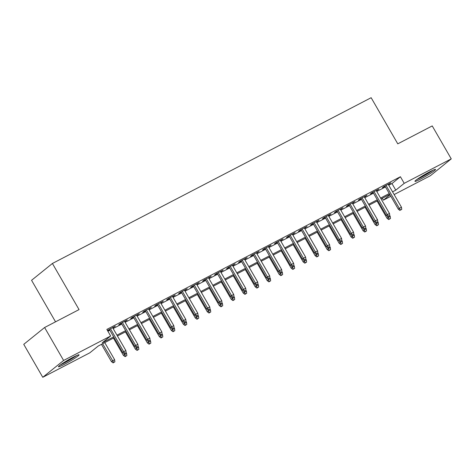 <?xml version="1.0" encoding="UTF-8"?>
<svg xmlns="http://www.w3.org/2000/svg" width="475" height="475" viewBox="0 0 475 475"><rect width="100%" height="100%" fill="white"/><g stroke="black" fill="none" stroke-linecap="round" stroke-linejoin="round"><path stroke-width="0.71" d="M73.168 357.224A11.911 0.992 -30 0 1 79.087 354.819A11.911 0.992 -30 0 1 64.38 364.319A11.911 0.992 -30 0 1 58.455 366.73A11.911 0.992 -30 0 1 73.168 357.224M429.643 171.843A11.911 0.992 -30 0 1 435.569 169.433A11.911 0.992 -30 0 1 420.856 178.938A11.911 0.992 -30 0 1 414.936 181.343A11.911 0.992 -30 0 1 429.643 171.843M55.539 321.818L31.57 280.298L52.41 263.471L371.147 97.713L397.777 143.842L432.226 125.923L451.25 158.876L430.403 175.703L394.143 194.56M390.842 196.276L383.372 200.159L389.999 194.815M382.298 198.295L383.372 200.159M114.166 337.731L98.254 346.008L89.805 352.83L42.774 377.287L63.614 360.46L110.645 336.003L102.196 342.825L113.662 336.864M63.614 360.46L44.597 327.512L23.75 344.339L42.774 377.287M112.783 327.904L115.342 326.165L107.451 330.469M124.765 321.67L127.324 319.936L120.133 323.677L118.726 324.811L121.463 323.386M136.747 315.442L139.306 313.702L132.115 317.442L130.708 318.582L133.445 317.157M148.728 309.207L151.287 307.473L144.097 311.214L142.69 312.348L145.427 310.923M160.71 302.979L163.269 301.239L156.079 304.98L154.672 306.12L157.409 304.695M172.692 296.744L175.251 295.011L168.061 298.751L166.654 299.885L169.397 298.46M184.674 290.516L187.233 288.776L180.049 292.517L178.636 293.657L181.379 292.232M196.662 284.282L199.221 282.548L192.031 286.288L190.618 287.423L193.361 285.998M208.644 278.053L211.203 276.313L204.013 280.054L202.605 281.194L205.342 279.769M220.626 271.819L223.185 270.085L215.994 273.826L214.587 274.96L217.324 273.535M232.607 265.59L235.167 263.851L227.976 267.591L226.569 268.731L229.306 267.306M244.589 259.356L247.148 257.622L239.958 261.363L238.551 262.497L241.288 261.072M256.571 253.127L259.13 251.388L251.94 255.128L250.533 256.268L253.27 254.843M268.553 246.893L271.112 245.159L263.922 248.9L262.515 250.034L265.252 248.609M280.535 240.665L283.094 238.925L275.904 242.666L274.497 243.806L277.234 242.381M292.517 234.43L295.076 232.697L287.886 236.437L286.478 237.571L289.222 236.146M304.499 228.202L307.058 226.462L299.873 230.203L298.46 231.343L301.203 229.918M316.487 221.967L319.046 220.234L311.855 223.974L310.442 225.108L313.185 223.683M328.468 215.739L331.027 213.999L323.837 217.74L322.43 218.88L325.167 217.455M340.45 209.505L343.009 207.771L335.819 211.512L334.412 212.646L337.149 211.221M352.432 203.276L354.991 201.537L347.801 205.277L346.394 206.417L349.131 204.992M364.414 197.042L366.973 195.308L359.783 199.049L358.376 200.183L361.113 198.758M376.396 190.813L378.955 189.074L371.765 192.814L370.358 193.954L373.095 192.529M388.758 185.232L391.964 183.564L400.413 176.742L106.845 329.412L110.645 336.003M107.92 331.283L109.862 330.273M113.157 328.558L121.843 324.039M125.139 322.323L133.825 317.811M137.127 316.095L145.807 311.576M149.108 309.86L157.789 305.348M161.09 303.632L169.771 299.113M173.072 297.397L181.753 292.885M185.054 291.169L193.735 286.651M197.036 284.935L205.717 280.422M209.018 278.706L217.698 274.188M221 272.472L229.686 267.959M232.982 266.243L241.668 261.725M244.963 260.009L253.65 255.497M256.951 253.781L265.632 249.262M268.933 247.546L277.614 243.034M280.915 241.318L289.596 236.799M292.897 235.083L301.577 230.571M304.879 228.855L313.559 224.337M316.861 222.621L325.541 218.108M328.843 216.392L337.523 211.874M340.824 210.158L349.511 205.645M352.806 203.929L361.493 199.411M364.788 197.695L373.475 193.183M376.776 191.467L385.457 186.948M388.378 184.579L390.937 182.845L383.747 186.586L382.339 187.72L385.077 186.295M107.546 330.624L109.482 329.62M44.597 327.512L79.046 309.599L52.41 263.471M400.413 176.742L404.219 183.332L451.25 158.876M392.558 191.823L395.77 190.154L404.219 183.332M116.963 335.148L125.643 330.63M128.945 328.914L137.631 324.401M140.927 322.685L149.613 318.167M152.908 316.451L161.595 311.938M164.896 310.223L173.577 305.704M176.878 303.988L185.559 299.476M188.86 297.76L197.541 293.241M200.842 291.525L209.523 287.013M212.824 285.297L221.504 280.778M224.806 279.062L233.486 274.55M236.787 272.834L245.468 268.316M248.769 266.6L257.456 262.087M260.751 260.371L269.438 255.853M272.733 254.137L281.42 249.624M284.721 247.908L293.402 243.39M296.703 241.674L305.383 237.162M308.685 235.446L317.365 230.927M320.667 229.211L329.347 224.699M332.648 222.983L341.329 218.464M344.63 216.748L353.311 212.236M356.612 210.52L365.293 206.002M368.594 204.286L377.281 199.773M380.576 198.051L389.262 193.539M389.761 194.412L381.081 198.924M377.779 200.64L369.099 205.158M365.798 206.874L357.117 211.387M353.816 213.103L345.135 217.621M341.834 219.337L333.153 223.85M329.852 225.566L321.171 230.084M317.87 231.8L309.183 236.312M305.888 238.028L297.202 242.547M293.906 244.263L285.22 248.775M281.918 250.491L273.238 255.01M269.937 256.726L261.256 261.238M257.955 262.954L249.274 267.473M245.973 269.188L237.292 273.701M233.991 275.417L225.31 279.935M222.009 281.651L213.328 286.164M210.027 287.88L201.347 292.398M198.045 294.114L189.359 298.627M186.063 300.342L177.377 304.861M174.082 306.577L165.395 311.089M162.094 312.805L153.413 317.324M150.112 319.04L141.431 323.552M138.13 325.268L129.449 329.787M126.148 331.503L117.468 336.015M391.964 183.564L395.77 190.154M389.352 183.671L389.53 183.979M377.37 189.899L377.548 190.214M365.388 196.133L365.566 196.442M353.4 202.362L353.584 202.677M341.418 208.596L341.602 208.905M329.436 214.825L329.614 215.139M317.454 221.059L317.633 221.368M305.473 227.287L305.651 227.602M293.491 233.522L293.669 233.831M281.509 239.75L281.687 240.065M269.527 245.985L269.705 246.293M257.545 252.213L257.723 252.528M245.557 258.447L245.741 258.756M233.575 264.676L233.759 264.991M221.593 270.91L221.777 271.219M209.612 277.139L209.79 277.453M197.63 283.373L197.808 283.682M185.648 289.602L185.826 289.916M173.666 295.836L173.844 296.145M161.684 302.064L161.862 302.379M149.702 308.299L149.88 308.608M137.72 314.533L137.898 314.842M125.732 320.762L125.917 321.07M113.751 326.996L113.935 327.305M384.898 185.986L398.293 209.184L399.309 208.365L386.044 185.393M400.55 210.009L401.749 209.392L400.55 210.009L399.309 208.365L401.464 207.243L388.2 184.27M398.293 209.184L399.986 210.467M401.749 209.392L401.464 207.243M388.722 219.563L390.48 218.482L388.722 219.563L387.024 218.28L390.195 216.339L389.761 215.585M389.286 219.106L387.285 216.155M387.024 218.28L377.061 201.014M390.195 216.339L390.48 218.482M432.09 170.62A10.307 0.855 -30 0 1 420.838 177.407A10.307 0.855 -30 0 1 417.703 178.927M416.848 179.532A11.833 0.986 150 0 0 420.274 177.858A11.833 0.986 150 0 0 433.04 170.181M75.608 356.007A10.307 0.855 -30 0 1 61.222 364.313M60.373 364.913A11.833 0.986 150 0 0 76.558 355.567M372.917 192.215L386.312 215.418L387.327 214.599L374.062 191.621M388.568 216.244L389.767 215.62L388.568 216.244L387.327 214.599L389.482 213.477L376.218 190.499M386.312 215.418L388.004 216.701M389.767 215.62L389.482 213.477M360.935 198.449L374.33 221.647L375.345 220.828L362.075 197.855M376.586 222.472L377.785 221.855L376.586 222.472L375.345 220.828L377.5 219.705L364.236 196.733M374.33 221.647L376.022 222.929M377.785 221.855L377.5 219.705M348.953 204.678L362.348 227.881L363.357 227.062L350.093 204.084M364.604 228.707L365.803 228.083L364.604 228.707L363.357 227.062L365.518 225.94L352.254 202.962M362.348 227.881L364.04 229.164M365.803 228.083L365.518 225.94M336.971 210.912L350.366 234.11L351.375 233.29L338.111 210.318M352.622 234.941L353.822 234.317L352.622 234.941L351.375 233.29L353.537 232.168L340.272 209.196M350.366 234.11L352.058 235.392M353.822 234.317L353.537 232.168M376.74 225.791L378.498 224.717L376.74 225.791L375.042 224.515L378.213 222.573L377.779 221.819M377.304 225.34L375.303 222.383M375.042 224.515L365.079 207.248M378.213 222.573L378.498 224.717M364.758 232.026L366.516 230.945L364.758 232.026L363.06 230.743L366.231 228.802L365.798 228.047M365.317 231.568L363.322 228.618M363.06 230.743L353.097 213.477M366.231 228.802L366.516 230.945M352.771 238.254L354.534 237.179L352.771 238.254L351.078 236.977L354.249 235.036L353.816 234.282M353.335 237.803L351.34 234.846M351.078 236.977L341.109 219.711M354.249 235.036L354.534 237.179M340.789 244.488L342.552 243.408L340.789 244.488L339.097 243.206L342.267 241.264L341.834 240.51M341.353 244.031L339.358 241.08M339.097 243.206L329.128 225.94M342.267 241.264L342.552 243.408M324.989 217.14L338.384 240.344L339.393 239.525L326.129 216.547M340.64 241.169L341.834 240.546L340.64 241.169L339.393 239.525L341.555 238.402L328.284 215.424M338.384 240.344L340.076 241.627M341.834 240.546L341.555 238.402M328.807 250.717L330.57 249.642L328.807 250.717L327.115 249.44L330.285 247.499L329.852 246.745M329.371 250.266L327.376 247.309M327.115 249.44L317.146 232.174M330.285 247.499L330.57 249.642M313.001 223.375L326.396 246.572L327.412 245.753L314.147 222.781M328.658 247.404L329.852 246.78L328.658 247.404L327.412 245.753L329.567 244.631L316.303 221.659M326.396 246.572L328.094 247.855M329.852 246.78L329.567 244.631M301.019 229.603L314.414 252.807L315.43 251.987L302.165 229.009M316.671 253.632L317.87 253.009L316.671 253.632L315.43 251.987L317.585 250.865L304.321 227.887M314.414 252.807L316.113 254.089M317.87 253.009L317.585 250.865M289.038 235.838L302.433 259.035L303.448 258.216L290.183 235.244M304.689 259.867L305.888 259.243L304.689 259.867L303.448 258.216L305.603 257.094L292.339 234.122M302.433 259.035L304.125 260.318M305.888 259.243L305.603 257.094M277.056 242.066L290.451 265.27L291.466 264.45L278.202 241.472M292.707 266.095L293.906 265.472L292.707 266.095L291.466 264.45L293.621 263.328L280.357 240.35M290.451 265.27L292.143 266.552M293.906 265.472L293.621 263.328M265.074 248.3L278.469 271.498L279.484 270.679L266.22 247.707M280.725 272.329L281.924 271.706L280.725 272.329L279.484 270.679L281.639 269.557L268.375 246.584M278.469 271.498L280.161 272.781M281.924 271.706L281.639 269.557M316.825 256.951L318.588 255.871L316.825 256.951L315.133 255.669L318.303 253.727L317.864 252.973M317.389 256.494L315.388 253.543M315.133 255.669L305.164 238.402M318.303 253.727L318.588 255.871M304.843 263.18L306.607 262.105L304.843 263.18L303.151 261.903L306.322 259.962L305.882 259.207M305.407 262.728L303.406 259.772M303.151 261.903L293.182 244.637M306.322 259.962L306.607 262.105M292.861 269.414L294.625 268.333L292.861 269.414L291.169 268.132L294.34 266.19L293.9 265.436M293.425 268.957L291.424 266.006M291.169 268.132L281.2 250.865M294.34 266.19L294.625 268.333M280.879 275.648L282.643 274.568L280.879 275.648L279.187 274.366L282.358 272.424L281.918 271.67M281.443 275.191L279.442 272.234M279.187 274.366L269.218 257.1M282.358 272.424L282.643 274.568M268.897 281.877L270.655 280.796L268.897 281.877L267.199 280.594L270.37 278.653L269.937 277.899M269.462 281.42L267.461 278.469M267.199 280.594L257.236 263.328M270.37 278.653L270.655 280.796M253.092 254.529L266.487 277.733L267.502 276.913L254.238 253.935M268.743 278.558L269.942 277.934L268.743 278.558L267.502 276.913L269.658 275.791L256.393 252.813M266.487 277.733L268.179 279.015M269.942 277.934L269.658 275.791M256.916 288.111L258.673 287.031L256.916 288.111L255.217 286.829L258.388 284.887L257.955 284.133M257.474 287.654L255.479 284.697M255.217 286.829L245.254 269.562M258.388 284.887L258.673 287.031M241.11 260.763L254.505 283.961L255.52 283.142L242.25 260.169M256.761 284.792L257.961 284.169L256.761 284.792L255.52 283.142L257.676 282.019L244.411 259.047M254.505 283.961L256.197 285.243M257.961 284.169L257.676 282.019M244.934 294.34L246.691 293.259L244.934 294.34L243.236 293.057L246.406 291.116L245.973 290.362M245.492 293.882L243.497 290.932M243.236 293.057L233.273 275.797M246.406 291.116L246.691 293.259M229.128 266.992L242.523 290.195L243.533 289.376L230.268 266.398M244.779 291.021L245.979 290.397L244.779 291.021L243.533 289.376L245.694 288.254L232.429 265.276M242.523 290.195L244.215 291.478M245.979 290.397L245.694 288.254M232.946 300.574L234.709 299.493L232.946 300.574L231.254 299.292L234.424 297.35L233.991 296.596M233.51 300.117L231.515 297.16M231.254 299.292L221.285 282.025M234.424 297.35L234.709 299.493M217.146 273.226L230.541 296.424L231.551 295.604L218.286 272.632M232.797 297.255L233.997 296.632L232.797 297.255L231.551 295.604L233.712 294.482L220.442 271.51M230.541 296.424L232.233 297.706M233.997 296.632L233.712 294.482M220.964 306.803L222.727 305.722L220.964 306.803L219.272 305.52L222.442 303.578L222.009 302.824M221.528 306.345L219.533 303.394M219.272 305.52L209.303 288.26M222.442 303.578L222.727 305.722M205.164 279.454L218.553 302.658L219.569 301.839L206.304 278.861M220.816 303.483L222.009 302.86L220.816 303.483L219.569 301.839L221.73 300.717L208.46 277.738M218.553 302.658L220.252 303.941M222.009 302.86L221.73 300.717M208.982 313.037L210.746 311.956L208.982 313.037L207.29 311.754L210.461 309.813L210.027 309.059M209.546 312.58L207.551 309.623M207.29 311.754L197.321 294.488M210.461 309.813L210.746 311.956M193.177 285.689L206.572 308.887L207.587 308.067L194.322 285.095M208.834 309.718L210.027 309.094L208.834 309.718L207.587 308.067L209.742 306.945L196.478 283.973M206.572 308.887L208.27 310.169M210.027 309.094L209.742 306.945M197 319.265L198.764 318.185L197 319.265L195.308 317.983L198.479 316.041L198.039 315.287M197.564 318.808L195.563 315.857M195.308 317.983L185.339 300.723M198.479 316.041L198.764 318.185M181.195 291.917L194.59 315.121L195.605 314.302L182.341 291.323M196.846 315.946L198.045 315.323L196.846 315.946L195.605 314.302L197.76 313.179L184.496 290.201M194.59 315.121L196.288 316.403M198.045 315.323L197.76 313.179M169.213 298.152L182.608 321.349L183.623 320.53L170.359 297.558M184.864 322.181L186.063 321.557L184.864 322.181L183.623 320.53L185.778 319.408L172.514 296.436M182.608 321.349L184.3 322.632M186.063 321.557L185.778 319.408M157.231 304.38L170.626 327.584L171.641 326.764L158.377 303.786M172.882 328.409L174.082 327.786L172.882 328.409L171.641 326.764L173.797 325.642L160.532 302.664M170.626 327.584L172.318 328.866M174.082 327.786L173.797 325.642M145.249 310.614L158.644 333.812L159.659 332.993L146.395 310.021M160.9 334.643L162.1 334.02L160.9 334.643L159.659 332.993L161.815 331.871L148.55 308.898M158.644 333.812L160.336 335.095M162.1 334.02L161.815 331.871M133.267 316.843L146.662 340.047L147.678 339.227L134.413 316.249M148.918 340.872L150.118 340.248L148.918 340.872L147.678 339.227L149.833 338.105L136.568 315.127M146.662 340.047L148.354 341.329M150.118 340.248L149.833 338.105M121.285 323.077L134.68 346.275L135.696 345.456L122.425 322.483M136.937 347.106L138.136 346.483L136.937 347.106L135.696 345.456L137.851 344.333L124.587 321.361M134.68 346.275L136.373 347.558M138.136 346.483L137.851 344.333M109.303 329.306L122.698 352.509L123.708 351.69L110.443 328.712M124.955 353.335L126.154 352.711L124.955 353.335L123.708 351.69L125.869 350.568L112.605 327.59M122.698 352.509L124.391 353.792M126.154 352.711L125.869 350.568M185.018 325.5L186.782 324.419L185.018 325.5L183.326 324.217L186.497 322.276L186.058 321.522M185.583 325.043L183.582 322.086M183.326 324.217L173.357 306.951M186.497 322.276L186.782 324.419M173.037 331.728L174.8 330.653L173.037 331.728L171.344 330.446L174.515 328.504L174.076 327.75M173.601 331.271L171.6 328.32M171.344 330.446L161.375 313.185M174.515 328.504L174.8 330.653M161.055 337.963L162.812 336.882L161.055 337.963L159.362 336.68L162.533 334.738L162.094 333.984M161.619 337.505L159.618 334.548M159.362 336.68L149.393 319.414M162.533 334.738L162.812 336.882M149.073 344.191L150.83 343.116L149.073 344.191L147.375 342.908L150.545 340.967L150.112 340.213M149.637 343.734L147.636 340.783M147.375 342.908L137.412 325.648M150.545 340.967L150.83 343.116M137.091 350.425L138.848 349.345L137.091 350.425L135.393 349.143L138.563 347.201L138.13 346.447M137.649 349.968L135.654 347.011M135.393 349.143L125.43 331.877M138.563 347.201L138.848 349.345M125.103 356.654L126.867 355.579L125.103 356.654L123.411 355.371L126.582 353.43L126.148 352.676M125.667 356.197L123.672 353.246M123.411 355.371L113.448 338.111M126.582 353.43L126.867 355.579M113.121 362.888L114.885 361.808L113.121 362.888L111.429 361.606L114.6 359.664L104.761 342.623M113.685 362.431L102.606 343.746M111.429 361.606L101.46 344.339M114.6 359.664L114.885 361.808"/></g></svg>
